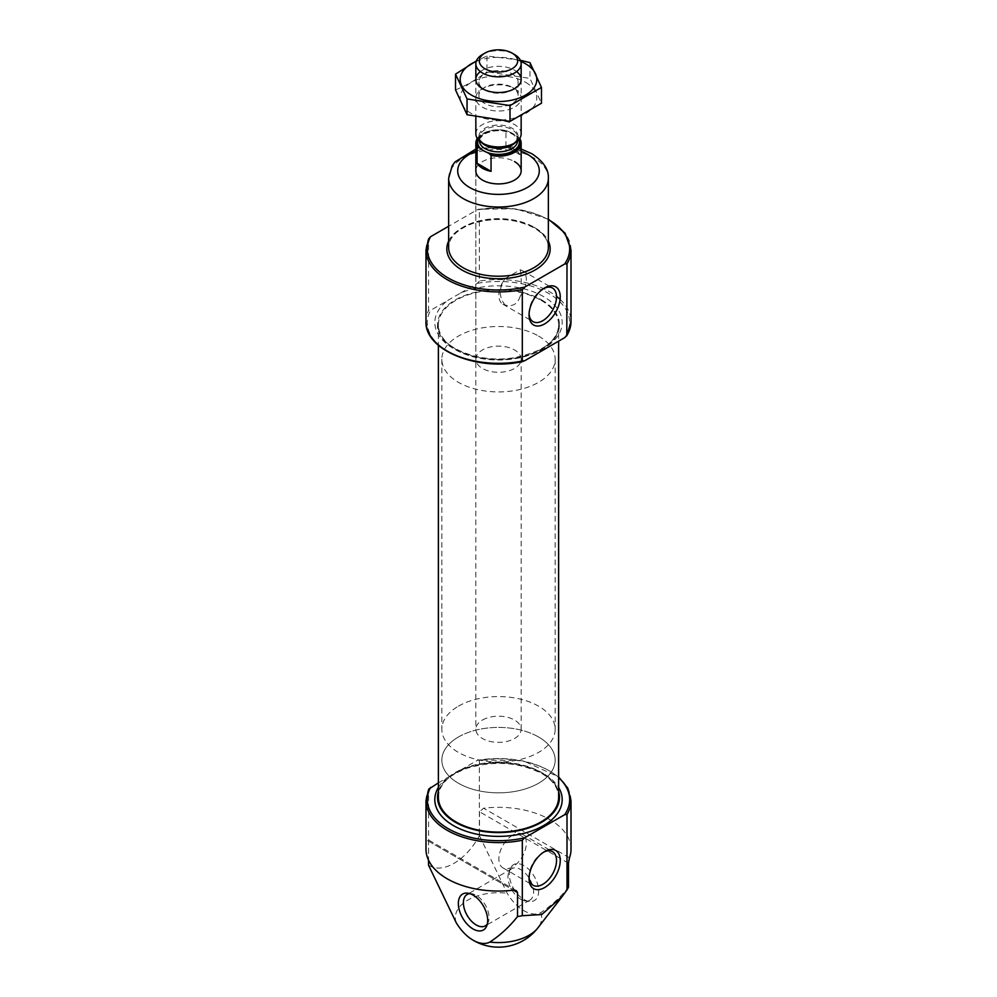 <?xml version="1.0" encoding="UTF-8"?>
<svg xmlns="http://www.w3.org/2000/svg" width="997" height="997" viewBox="0 0 997 997"><rect width="100%" height="100%" fill="white"/><g stroke="black" fill="none" stroke-linecap="round" stroke-linejoin="round"><path stroke-width="0.75" stroke-dasharray="4.99 3.74" d="M520.21 269.826C521.493 275.047 521.493 283.846 520.21 296.209A19.417 11.204 120 0 0 522.303 270.598A19.417 11.204 120 0 0 520.21 269.826L504.993 278.624A19.417 11.204 120 0 0 502.899 304.222A19.417 11.204 120 0 0 504.993 304.995C498.787 296.944 498.787 288.145 504.993 278.624M543.689 288.507A19.417 11.204 120 0 0 542.792 288.993L542.792 288.993A19.417 11.204 120 0 0 529.058 312.771A19.417 11.204 120 0 0 529.095 313.793M520.21 296.209C517.667 304.085 512.595 307.014 504.993 304.995M425.981 800.716A72.519 41.874 180 0 1 428.56 789.649L428.56 865.097A72.519 41.874 0 0 0 428.523 865.184M425.981 849.195A72.519 41.874 180 0 1 427.526 840.596L428.523 841.169L428.523 860.174M427.526 840.596L513.393 890.171L427.526 840.596M568.477 863.14L479.482 811.745L483.607 808.218A72.519 41.874 180 0 1 571.019 849.195M479.482 811.745L479.482 835.76A72.519 41.874 0 0 0 479.345 835.773L479.345 760.325L478.548 759.901L523.288 760.811L558.607 776.9M428.56 865.097C442.082 874.543 465.898 860.723 479.345 835.773M479.482 835.76L507.161 893.237A34.459 19.89 60 0 0 540.798 912.654C551.154 905.899 560.376 897.387 568.477 887.143M548.362 219.166L515.711 208.797L478.548 209.22L479.345 209.657L477.351 209.694L448.638 226.269M425.981 250.035A72.519 41.874 180 0 1 428.56 238.981L428.56 310.403L430.554 310.354L460.514 293.068A63.683 36.764 180 0 1 543.527 296.57A63.683 36.764 180 0 1 545.671 347.268A63.683 36.764 180 0 1 458.072 350.981A63.683 36.764 180 0 1 447.391 300.645M571.019 250.035A72.519 41.874 180 0 0 479.345 209.657L479.345 281.079A72.519 41.874 180 0 1 556.5 296.333M460.514 293.068L477.351 283.347L479.345 281.079M541.608 299.91A60.967 35.194 180 0 1 559.467 324.798A60.967 35.194 180 0 1 498.5 359.992A60.967 35.194 180 0 1 437.533 324.798A60.967 35.194 180 0 1 475.17 292.271A60.967 35.194 180 0 1 541.608 299.91M438.393 782.857L477.351 760.375A71.161 41.089 180 0 1 558.607 777.61M438.393 791.481A60.967 35.194 180 0 1 479.981 763.852A60.967 35.194 180 0 1 541.608 772.488A60.967 35.194 180 0 1 558.607 791.481M571.019 800.716A72.519 41.874 180 0 0 479.345 760.325L477.351 760.375M540.997 300.259A60.107 34.696 180 0 1 558.607 324.798A60.107 34.696 180 0 1 498.5 359.493A60.107 34.696 180 0 1 438.393 324.798A60.107 34.696 180 0 1 475.494 292.732A60.107 34.696 180 0 1 540.997 300.259M438.393 797.376A60.107 34.696 180 0 1 475.494 765.322A60.107 34.696 180 0 1 540.997 772.849A60.107 34.696 180 0 1 558.607 797.376M523.973 899.531A20.75 11.976 -120 0 0 529.22 901.438A20.75 11.976 -120 0 0 534.355 876.6A20.75 11.976 -120 0 0 510.277 868.636A20.75 11.976 -120 0 0 523.973 899.531M520.77 899.244A18.133 10.469 -120 0 0 525.344 900.914A18.133 10.469 -120 0 0 529.843 900.141A18.133 10.469 -120 0 0 529.843 879.204A18.133 10.469 -120 0 0 511.71 868.736A18.133 10.469 -120 0 0 508.794 872.25A18.133 10.469 -120 0 0 520.77 899.244M487.346 923.957A18.133 10.469 -120 0 0 488.206 922.362A18.133 10.469 -120 0 0 485.29 904.927A18.133 10.469 -120 0 0 471.656 893.698A18.133 10.469 -120 0 0 469.836 893.636M512.608 835.187A19.417 11.204 120 0 0 499.921 852.298A19.417 11.204 120 0 0 502.899 867.851A19.417 11.204 120 0 0 522.303 856.647A19.417 11.204 120 0 0 522.303 834.227A19.417 11.204 120 0 0 512.608 835.187M543.689 852.136A19.417 11.204 120 0 0 542.792 852.622L542.792 852.622A19.417 11.204 120 0 0 529.058 876.4A19.417 11.204 120 0 0 529.095 877.422M542.792 852.622L544.649 851.55L542.792 852.622M542.792 288.993L544.649 287.921L542.792 288.993M475.843 359.207A22.657 13.086 180 0 1 489.826 347.118A22.657 13.086 180 0 1 514.527 349.959A22.657 13.086 180 0 1 521.157 359.207A22.657 13.086 180 0 1 498.5 372.292A22.657 13.086 180 0 1 475.843 359.207L475.843 170.836A22.657 13.086 180 0 1 489.826 158.747A22.657 13.086 180 0 1 514.527 161.589M538.567 336.076A56.655 32.714 180 0 1 555.155 359.207A56.655 32.714 180 0 1 498.5 391.921A56.655 32.714 180 0 1 441.845 359.207A56.655 32.714 180 0 1 476.815 328.985A56.655 32.714 180 0 1 538.567 336.076M538.567 736.995A56.655 32.714 180 0 1 555.155 760.125A56.655 32.714 180 0 1 498.5 792.839A56.655 32.714 180 0 1 441.845 760.125A56.655 32.714 180 0 1 476.815 729.904A56.655 32.714 180 0 1 538.567 736.995M519.412 138.882A21.76 12.562 180 0 0 518.278 137.112L507.573 130.931A21.76 12.562 180 0 0 483.121 133.461L482.473 133.835A22.657 13.086 180 0 1 505.94 130.719L507.573 130.931M477.588 138.882A21.76 12.562 180 0 1 483.121 133.461M518.278 137.112L519.911 138.795L519.911 154.709A22.657 13.086 0 0 0 505.94 146.634L505.94 130.719M477.301 138.458A22.657 13.086 180 0 1 482.473 133.835M482.473 720.033A22.657 13.086 180 0 1 507.174 717.204A22.657 13.086 180 0 1 521.157 729.293A22.657 13.086 180 0 1 498.5 742.366A22.657 13.086 180 0 1 475.843 729.293A22.657 13.086 180 0 1 482.473 720.033M458.433 706.163A56.655 32.714 180 0 1 520.185 699.071A56.655 32.714 180 0 1 555.155 729.293A56.655 32.714 180 0 1 498.5 761.995A56.655 32.714 180 0 1 441.845 729.293A56.655 32.714 180 0 1 458.433 706.163M458.433 736.995A56.655 32.714 180 0 1 520.185 729.904A56.655 32.714 180 0 1 555.155 760.125A56.655 32.714 180 0 1 498.5 792.839A56.655 32.714 180 0 1 441.845 760.125A56.655 32.714 180 0 1 458.433 736.995M519.911 154.709L505.94 146.634M487.134 152.441L481.015 148.902M478.186 139.63A20.85 12.039 180 0 1 483.757 133.835A20.85 12.039 180 0 1 509.866 132.252A20.85 12.039 180 0 1 515.985 135.779A20.85 12.039 180 0 1 518.814 139.63M482.473 54.511A22.657 13.086 180 0 1 514.527 54.511M475.843 133.835A22.657 13.086 180 0 1 482.473 124.575A22.657 13.086 180 0 1 507.174 121.746A22.657 13.086 180 0 1 521.157 133.835M476.192 61.453A38.297 22.108 180 0 1 520.808 61.453M480.342 71.597A22.657 13.086 180 0 1 514.527 70.176A22.657 13.086 180 0 1 516.658 71.597M520.334 60.256L486.985 55.982L476.367 60.954M486.985 55.982L486.985 71.772L529.955 78.414L541.471 103.227M455.529 89.929C465.886 85.667 476.367 79.623 486.985 71.772M529.955 62.624L529.955 78.414M514.527 88.683L514.527 88.683A22.657 13.086 180 0 1 514.527 107.19A22.657 13.086 180 0 1 482.473 107.19A22.657 13.086 180 0 1 482.473 88.683A22.657 13.086 180 0 1 514.527 88.683L512.358 87.437A19.591 11.316 180 0 1 518.091 95.425A19.591 11.316 180 0 1 498.5 106.741A19.591 11.316 180 0 1 478.909 95.425A19.591 11.316 180 0 1 484.642 87.437A19.591 11.316 180 0 1 512.358 87.437L514.527 88.683L512.358 89.929A19.591 11.316 180 0 1 484.642 89.929A19.591 11.316 180 0 1 478.909 81.928A19.591 11.316 180 0 1 490.998 71.485A19.591 11.316 180 0 1 512.358 73.94A19.591 11.316 180 0 1 518.091 81.928A19.591 11.316 180 0 1 512.358 89.929M525.581 82.302A38.297 22.108 180 0 1 508.408 119.291A38.297 22.108 180 0 1 461.511 92.21A38.297 22.108 180 0 1 525.581 82.302M456.202 922.661A43.183 24.925 180 0 1 507.161 893.237M540.798 912.654A43.183 24.925 180 0 1 537.919 927.833M477.351 209.694A71.161 41.089 180 0 1 548.362 219.614M448.638 241.1A51.67 29.835 180 0 1 535.04 227.827A51.67 29.835 180 0 1 548.362 241.1M425.981 321.458A72.519 41.874 180 0 1 428.56 310.403M560.102 299.374A72.519 41.874 180 0 1 571.019 321.458M477.351 283.347A71.161 41.089 180 0 1 550.643 294.614A71.161 41.089 180 0 1 564.701 337.647M524.609 360.789A71.161 41.089 180 0 1 450.071 352.676A71.161 41.089 180 0 1 430.554 310.354M460.514 770.095A63.683 36.764 180 0 1 543.527 773.61A63.683 36.764 180 0 1 558.607 787.443M438.393 787.443A63.683 36.764 180 0 1 447.391 777.672M569.474 857.794L483.607 808.218M475.843 151.257A40.79 23.554 180 0 1 521.157 151.257M448.638 178.239A49.862 28.788 180 0 1 479.42 151.644A49.862 28.788 180 0 1 533.756 157.887A49.862 28.788 180 0 1 548.362 178.239M533.756 227.092A49.862 28.788 180 0 1 548.362 247.443C548.288 240.127 543.552 233.622 534.13 227.927C515.599 218.468 495.222 216.96 472.989 223.415C457.137 229.335 449.024 237.348 448.638 247.443A49.862 28.788 180 0 1 479.42 220.848A49.862 28.788 180 0 1 533.756 227.092M481.788 142.671A19.03 10.992 180 0 1 479.47 137.412C478.498 138.371 480.23 140.677 484.667 144.353A19.566 11.291 180 0 1 484.667 128.376A19.566 11.291 180 0 1 512.333 128.376A19.566 11.291 180 0 1 512.333 144.353C516.77 140.677 518.502 138.371 517.53 137.412A19.03 10.992 180 0 1 515.212 142.671M479.47 140.926A19.03 10.992 180 0 1 479.47 140.864L479.47 137.412A19.03 10.992 180 0 1 485.041 129.635A19.03 10.992 180 0 1 505.791 127.255A19.03 10.992 180 0 1 517.53 137.412L517.53 140.864A19.03 10.992 180 0 1 517.53 140.926M485.041 133.087A19.03 10.992 180 0 1 505.791 130.707A19.03 10.992 180 0 1 517.53 140.864L513.916 134.956C504.781 129.635 495.035 129.298 484.667 133.922C480.218 137.598 478.485 139.916 479.47 140.864A19.03 10.992 180 0 1 485.041 133.087M502.899 304.222L533.083 321.657M522.303 270.598L552.5 288.033M559.467 324.798C558.083 340.924 543.029 351.879 514.278 357.661C476.728 364.391 435.527 345.062 437.533 324.798M559.467 797.376C559.404 788.577 553.634 780.701 542.169 773.734C519.462 762.157 494.487 760.312 467.219 768.226C447.852 775.492 437.957 785.212 437.533 797.376M438.393 324.798L438.393 345.274M558.607 324.798L558.607 341.161M516.334 890.645L428.212 839.761M525.344 900.914L529.22 901.438M508.794 872.25L510.277 868.636M511.71 868.736L467.157 894.459M529.843 900.141L485.29 925.864M471.656 893.698L467.78 893.162M488.206 922.362L486.723 925.964M502.899 867.851L533.083 885.286M522.303 834.227L552.5 851.662M529.058 876.4L529.058 878.544M529.058 312.771L529.058 314.915M521.157 149.052L512.62 146.908L478.872 148.154L475.843 149.052M521.157 729.293L521.157 359.207M441.845 359.207L441.845 729.293M555.155 359.207L555.155 729.293M475.843 170.836L475.843 729.293M475.843 79.436L475.843 116.923M521.157 79.436L521.157 116.138M484.642 89.929L482.473 88.683L484.642 87.437M478.909 81.928L478.909 95.425M518.091 81.928L518.091 95.425"/><path stroke-width="1.5" d="M529.095 313.793A19.417 11.204 120 0 0 533.083 321.657A19.417 11.204 120 0 0 552.5 310.441A19.417 11.204 120 0 0 552.5 288.033A19.417 11.204 120 0 0 543.689 288.507M558.607 777.61A71.161 41.089 180 0 1 564.701 814.674L524.609 837.816L522.303 840.259L522.303 915.707A72.519 41.874 0 0 1 517.518 916.567C509.442 926.786 500.22 935.298 489.839 942.078A34.459 19.89 -120 0 1 471.88 939.461A49.862 49.862 0 0 0 537.919 927.833A43.183 24.925 180 0 1 529.033 935.286A43.183 24.925 180 0 1 489.839 942.078M428.523 860.174L428.523 865.184L456.202 922.661A34.459 19.89 -120 0 0 471.88 939.461M517.518 916.567L517.518 892.552L516.334 890.645L513.393 890.171A72.519 41.874 180 0 1 425.981 849.195L425.981 800.716L428.685 789.188L438.393 782.857M567.006 814.449L567.006 889.897A72.519 41.874 0 0 0 568.477 887.143L568.477 863.14L569.474 857.794A72.519 41.874 180 0 0 571.019 849.195L571.019 800.716A72.519 41.874 180 0 1 567.006 814.449L564.701 814.674M567.006 889.897L562.283 896.378L541.77 914.536L522.303 915.707M425.981 321.458C424.286 350.259 478.548 371.893 523.188 361.388L522.303 361.014L522.303 289.591L524.609 287.148L564.701 263.993L567.006 263.781L566.795 335.79L571.019 321.458A72.519 41.874 180 0 1 567.006 335.204L564.701 337.647L524.609 360.789L522.303 361.014A72.519 41.874 180 0 1 425.981 321.458L425.981 250.035L428.56 238.981L430.554 236.713L448.638 226.269M558.607 791.481A60.967 35.194 180 0 1 559.467 797.376A60.967 35.194 180 0 1 498.5 832.582A60.967 35.194 180 0 1 437.533 797.376A60.967 35.194 180 0 1 438.393 791.481M558.607 341.161L558.607 797.376A60.107 34.696 180 0 1 498.5 832.084A60.107 34.696 180 0 1 438.393 797.376L438.393 345.274M473.027 928.955A20.75 11.976 -120 0 0 486.723 925.964A20.75 11.976 -120 0 0 483.395 906.024A20.75 11.976 -120 0 0 467.78 893.162A20.75 11.976 -120 0 0 458.595 906.759A20.75 11.976 -120 0 0 473.027 928.955M544.649 851.55L544.649 851.55A22.046 12.724 120 0 0 529.058 878.544A22.046 12.724 120 0 0 544.649 887.542A22.046 12.724 120 0 0 560.239 860.548A22.046 12.724 120 0 0 544.649 851.55M544.649 287.921L544.649 287.921A22.046 12.724 120 0 0 529.058 314.915A22.046 12.724 120 0 0 544.649 323.913A22.046 12.724 120 0 0 560.239 296.919A22.046 12.724 120 0 0 544.649 287.921M469.836 893.636A18.133 10.469 -120 0 0 467.157 894.459A18.133 10.469 -120 0 0 464.378 908.99A18.133 10.469 -120 0 0 476.23 924.967A18.133 10.469 -120 0 0 485.29 925.864A18.133 10.469 -120 0 0 487.346 923.957M529.095 877.422A19.417 11.204 120 0 0 533.083 885.286A19.417 11.204 120 0 0 552.5 874.07A19.417 11.204 120 0 0 552.5 851.662A19.417 11.204 120 0 0 543.689 852.136M514.527 161.589A22.657 13.086 180 0 1 521.157 170.836A22.657 13.086 180 0 1 498.5 183.922A22.657 13.086 180 0 1 475.843 170.836L475.843 143.082A22.657 13.086 180 0 1 477.301 138.458M519.412 138.882A21.76 12.562 180 0 1 512.682 151.868A21.76 12.562 180 0 1 489.427 153.762L487.134 152.441A20.85 12.039 180 0 1 481.015 148.902L478.722 147.581A21.76 12.562 180 0 1 477.588 138.882M519.661 138.521L519.911 138.795A22.657 13.086 180 0 1 521.157 143.082A22.657 13.086 180 0 1 491.06 155.445L489.427 153.762M478.722 147.581L477.089 147.382A22.657 13.086 180 0 1 475.843 143.082M491.06 155.445L491.06 171.359L477.089 163.296A22.657 13.086 0 0 0 491.06 171.359M477.089 147.382L477.089 163.296M482.473 54.511L484.928 53.09A19.18 11.079 180 0 1 512.072 53.09A19.18 11.079 180 0 1 512.072 68.756A19.18 11.079 180 0 1 484.928 68.756A19.18 11.079 180 0 1 484.928 53.09L482.473 54.511A22.657 13.086 180 0 0 475.843 63.771L475.843 79.436M512.072 53.09L514.527 54.511A22.657 13.086 180 0 1 521.157 63.771A22.657 13.086 180 0 1 498.5 76.844A22.657 13.086 180 0 1 475.843 63.771M521.157 116.138L521.157 133.835A22.657 13.086 180 0 1 514.527 143.082A22.657 13.086 180 0 1 482.473 143.082A22.657 13.086 180 0 1 475.843 133.835L475.843 116.923M520.808 61.453A38.297 22.108 180 0 1 525.581 63.796A38.297 22.108 180 0 1 524.061 95.899A38.297 22.108 180 0 1 468.627 93.269A38.297 22.108 180 0 1 476.192 61.453M516.658 71.597A22.657 13.086 180 0 1 514.527 88.683A22.657 13.086 180 0 1 482.473 88.683A22.657 13.086 180 0 1 480.342 71.597M476.367 60.954L455.529 74.139L467.045 98.94L510.015 105.595L541.471 87.437L529.955 62.624L520.334 60.256M455.529 74.139L455.529 89.929L467.045 114.742L467.045 98.94M541.471 87.437L541.471 103.227L510.015 121.385L467.045 114.742M510.015 105.595L510.015 121.385M522.303 840.259A72.519 41.874 180 0 1 425.981 800.716M524.609 287.148A71.161 41.089 180 0 1 450.071 279.023A71.161 41.089 180 0 1 430.554 236.713M548.362 219.614A71.161 41.089 180 0 1 564.701 263.993M548.362 241.1A51.67 29.835 180 0 1 498.5 278.761A51.67 29.835 180 0 1 448.638 241.1M548.362 219.166L565.062 233.136L571.019 250.035A72.519 41.874 180 0 1 567.006 263.781M522.303 289.591A72.519 41.874 180 0 1 425.981 250.035M556.5 296.333A72.519 41.874 180 0 1 560.102 299.374M558.607 787.443A63.683 36.764 180 0 1 498.5 836.371A63.683 36.764 180 0 1 438.393 787.443M524.609 837.816A71.161 41.089 180 0 1 450.071 829.703A71.161 41.089 180 0 1 430.554 787.393M517.518 892.552L513.393 890.171M521.157 151.257A40.79 23.554 180 0 1 527.351 154.186A40.79 23.554 180 0 1 525.394 188.545A40.79 23.554 180 0 1 466.135 185.18A40.79 23.554 180 0 1 475.843 151.257M548.362 178.239A49.862 28.788 180 0 1 498.5 207.027A49.862 28.788 180 0 1 448.638 178.239L448.638 247.443A49.862 28.788 180 0 0 498.5 276.231A49.862 28.788 180 0 0 548.362 247.443L548.362 178.239C548.861 169.515 543.365 161.34 531.875 153.737L521.157 149.052M518.814 139.63A20.85 12.039 180 0 1 510.452 152.205A20.85 12.039 180 0 1 487.134 152.441M481.015 148.902A20.85 12.039 180 0 1 478.186 139.63M514.527 143.082L512.333 144.353A19.566 11.291 180 0 1 484.667 144.353L482.473 143.082M515.212 142.671A19.03 10.992 180 0 1 498.5 148.391A19.03 10.992 180 0 1 481.788 142.671M517.53 140.926A19.03 10.992 180 0 1 498.5 151.856A19.03 10.992 180 0 1 479.47 140.926M537.919 927.833L561.834 896.951M571.019 250.035L571.019 321.458M571.019 800.716L567.829 788.203L558.607 776.9M475.843 149.052L455.018 161.938L452.164 165.888L448.638 178.239M521.157 143.082L521.157 170.836M521.157 63.771L521.157 79.436"/></g></svg>
